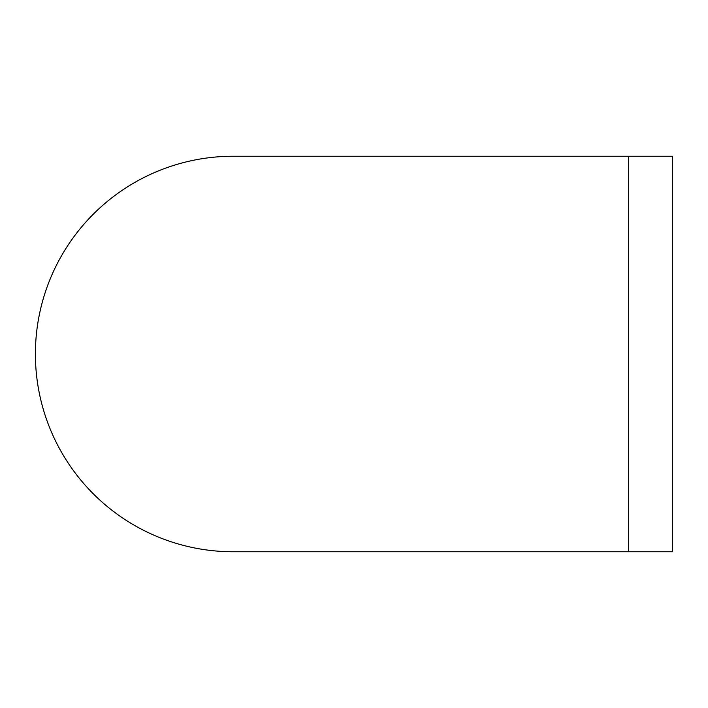 <?xml version="1.0" encoding="UTF-8"?>
<svg xmlns="http://www.w3.org/2000/svg" width="708" height="708" viewBox="0 0 708 708"><rect width="100%" height="100%" fill="white"/><g stroke="black" fill="none" stroke-linecap="round" stroke-linejoin="round"><path stroke-width="1.06" d="M628.651 551.753L628.651 156.247L672.6 156.247L672.6 551.753L233.153 551.753A197.753 197.753 0 0 1 35.4 354A197.753 197.753 0 0 1 233.153 156.247L233.153 156.247A197.753 197.753 0 0 0 35.4 354A197.753 197.753 0 0 0 233.153 551.753M628.651 156.247L233.153 156.247"/></g></svg>
